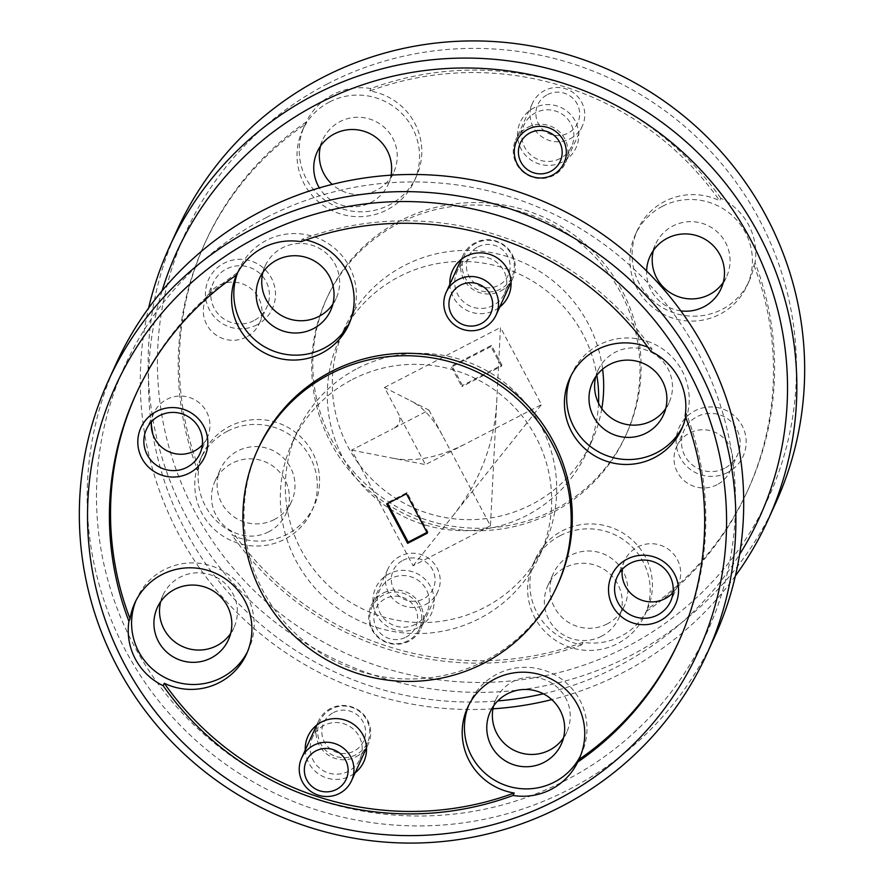 <?xml version="1.0" encoding="UTF-8"?>
<svg xmlns="http://www.w3.org/2000/svg" width="884" height="884" viewBox="0 0 884 884"><rect width="100%" height="100%" fill="white"/><g stroke="black" fill="none" stroke-linecap="round" stroke-linejoin="round"><path stroke-width="0.66" stroke-dasharray="4.42 3.31" d="M333.456 712.57A21.934 21.669 24.5 0 1 363.048 721.852A21.934 21.669 24.5 0 1 353.965 751.124A21.934 21.669 24.5 0 1 324.373 741.842A21.934 21.669 24.5 0 1 333.456 712.57M356.175 756.715A27.415 27.084 -155.5 0 0 362.075 712.99A27.415 27.084 -155.5 0 0 318.417 721.234A27.415 27.084 -155.5 0 0 356.175 756.715M478.034 246.835A21.934 21.669 24.5 0 1 507.615 256.106A21.934 21.669 24.5 0 1 498.532 285.388A21.934 21.669 24.5 0 1 468.94 276.106A21.934 21.669 24.5 0 1 478.034 246.835M500.742 290.969A27.415 27.084 -155.5 0 0 506.654 247.244A27.415 27.084 -155.5 0 0 462.995 255.487A27.415 27.084 -155.5 0 0 500.742 290.969M402.949 560.323A21.934 21.669 24.5 0 1 432.53 569.605A21.934 21.669 24.5 0 1 423.447 598.877A21.934 21.669 24.5 0 1 393.855 589.595A21.934 21.669 24.5 0 1 402.949 560.323M425.657 604.468A27.415 27.084 -155.5 0 0 431.558 560.743A27.415 27.084 -155.5 0 0 387.91 568.987A27.415 27.084 -155.5 0 0 425.657 604.468M405.966 637.165A21.934 21.669 -155.5 0 0 415.06 607.894A21.934 21.669 -155.5 0 0 385.468 598.612A21.934 21.669 -155.5 0 0 376.385 627.894A21.934 21.669 -155.5 0 0 405.966 637.165M383.258 593.031A27.415 27.084 24.5 0 1 421.005 628.513A27.415 27.084 24.5 0 1 377.346 636.756A27.415 27.084 24.5 0 1 383.258 593.031M547.516 94.577A21.934 21.669 24.5 0 1 577.108 103.859A21.934 21.669 24.5 0 1 568.014 133.141A21.934 21.669 24.5 0 1 538.433 123.859A21.934 21.669 24.5 0 1 547.516 94.577M570.224 138.722A27.415 27.084 -155.5 0 0 576.136 94.997A27.415 27.084 -155.5 0 0 532.477 103.24A27.415 27.084 -155.5 0 0 570.224 138.722M527.825 127.285A27.415 27.084 24.5 0 1 565.583 162.767A27.415 27.084 24.5 0 1 521.925 171.01A27.415 27.084 24.5 0 1 527.825 127.285M543.328 693.785A320.174 316.384 -155.5 0 0 617.651 666.47A320.174 316.384 -155.5 0 0 739.61 554.434M735.4 575.904A328.947 325.047 24.5 0 1 622.314 672.956A328.947 325.047 24.5 0 1 551.782 699.609M327.301 83.969A320.174 316.384 24.5 0 1 759.268 219.464A320.174 316.384 24.5 0 1 626.601 646.856A320.174 316.384 24.5 0 1 194.635 511.372A320.174 316.384 24.5 0 1 327.301 83.969M177.143 230.061A328.947 325.047 -155.5 0 0 251.774 602.17A328.947 325.047 -155.5 0 0 630.137 655.795A328.947 325.047 -155.5 0 0 775.644 503.217M562.467 161.982A30.697 30.343 24.5 0 1 521.052 148.987A30.697 30.343 24.5 0 1 533.77 108.014A30.697 30.343 24.5 0 1 575.186 120.998A30.697 30.343 24.5 0 1 562.467 161.982M560.025 158.579A26.1 25.791 24.5 0 1 524.09 124.81A26.1 25.791 24.5 0 1 565.649 116.953A26.1 25.791 24.5 0 1 560.025 158.579M417.9 627.728A30.697 30.343 24.5 0 1 376.474 614.734A30.697 30.343 24.5 0 1 389.203 573.749A30.697 30.343 24.5 0 1 430.618 586.744A30.697 30.343 24.5 0 1 417.9 627.728M415.447 624.325A26.1 25.791 24.5 0 1 379.512 590.545A26.1 25.791 24.5 0 1 421.071 582.7A26.1 25.791 24.5 0 1 415.447 624.325M407.911 640.834A26.1 25.791 24.5 0 1 371.976 607.054A26.1 25.791 24.5 0 1 413.535 599.208A26.1 25.791 24.5 0 1 407.911 640.834M256.879 324.881A35.084 34.675 24.5 0 1 209.541 310.041A35.084 34.675 24.5 0 1 224.072 263.2A35.084 34.675 24.5 0 1 271.41 278.051A35.084 34.675 24.5 0 1 256.879 324.881M253.841 320.671A29.382 29.039 24.5 0 1 213.375 282.637A29.382 29.039 24.5 0 1 260.172 273.797A29.382 29.039 24.5 0 1 253.841 320.671M246.382 337.025A29.382 29.039 24.5 0 1 205.917 298.991A29.382 29.039 24.5 0 1 252.713 290.162A29.382 29.039 24.5 0 1 246.382 337.025M727.587 472.531A35.084 34.675 24.5 0 1 680.249 457.691A35.084 34.675 24.5 0 1 694.791 410.85A35.084 34.675 24.5 0 1 742.129 425.701A35.084 34.675 24.5 0 1 727.587 472.531M724.56 468.321A29.382 29.039 24.5 0 1 684.094 430.287A29.382 29.039 24.5 0 1 730.891 421.447A29.382 29.039 24.5 0 1 724.56 468.321M717.101 484.675A29.382 29.039 24.5 0 1 676.625 446.641A29.382 29.039 24.5 0 1 723.432 437.812A29.382 29.039 24.5 0 1 717.101 484.675M653.375 250.47A39.04 38.576 24.5 0 1 717.786 232.359A39.04 38.576 24.5 0 1 723.3 282.394M680.846 310.881A39.04 38.576 24.5 0 1 646.602 271.012M607.153 623.949A39.04 38.576 24.5 0 1 553.395 573.429A39.04 38.576 24.5 0 1 615.562 561.683A39.04 38.576 24.5 0 1 607.153 623.949M601.562 636.204A39.04 38.576 24.5 0 1 547.804 585.683A39.04 38.576 24.5 0 1 609.971 573.937A39.04 38.576 24.5 0 1 601.562 636.204M274.305 519.549A39.04 38.576 24.5 0 1 220.547 469.028A39.04 38.576 24.5 0 1 282.714 457.282A39.04 38.576 24.5 0 1 274.305 519.549M268.714 531.792A39.04 38.576 24.5 0 1 214.956 481.272A39.04 38.576 24.5 0 1 277.123 469.537A39.04 38.576 24.5 0 1 268.714 531.792M320.527 146.07A39.04 38.576 24.5 0 1 384.938 127.948A39.04 38.576 24.5 0 1 376.529 190.215A39.04 38.576 24.5 0 1 332.218 184.391M391.059 175.176A39.04 38.576 24.5 0 1 319.378 187.894M720.814 198.292A298.251 294.715 24.5 0 0 370.915 88.533A61.405 60.676 -155.5 0 0 332.948 94.577A61.405 60.676 -155.5 0 0 306.306 121.937L305.19 124.39A61.405 60.676 24.5 0 0 304.66 125.506A61.405 60.676 24.5 0 0 318.594 194.966A61.405 60.676 24.5 0 0 389.225 204.977A61.405 60.676 24.5 0 0 416.386 176.491A61.405 60.676 24.5 0 0 369.799 90.986A298.251 294.715 24.5 0 1 719.698 200.734L720.814 198.292A61.405 60.676 -155.5 0 1 755.069 262.692A298.251 294.715 24.5 0 1 748.273 489.25A298.251 294.715 24.5 0 1 647.596 608.899A61.405 60.676 -155.5 0 1 620.966 636.259A61.405 60.676 -155.5 0 1 582.987 642.303L581.871 644.745A61.405 60.676 24.5 0 1 535.284 559.24A61.405 60.676 24.5 0 1 562.445 530.754A61.405 60.676 24.5 0 1 633.077 540.765A61.405 60.676 24.5 0 1 647 610.225A61.405 60.676 24.5 0 1 646.48 611.352L647.596 608.899M329.588 101.925A61.405 60.676 -155.5 0 0 302.427 130.412A61.405 60.676 -155.5 0 0 316.362 199.861A61.405 60.676 -155.5 0 0 386.982 209.873A61.405 60.676 -155.5 0 0 414.143 181.397A61.405 60.676 -155.5 0 0 400.22 111.936A61.405 60.676 -155.5 0 0 329.588 101.925M197.718 470.586A61.405 60.676 24.5 0 1 202.436 454.84A61.405 60.676 24.5 0 1 229.597 426.353A61.405 60.676 24.5 0 1 300.228 436.364A61.405 60.676 24.5 0 1 314.151 505.825A61.405 60.676 24.5 0 1 286.991 534.301A61.405 60.676 24.5 0 1 231.973 534.997L233.089 532.544A61.405 60.676 -155.5 0 1 198.845 468.133L197.718 470.586A298.251 294.715 24.5 0 1 204.513 244.039A298.251 294.715 24.5 0 1 305.19 124.39M227.365 431.259A61.405 60.676 -155.5 0 0 200.193 459.735A61.405 60.676 -155.5 0 0 214.127 529.196A61.405 60.676 -155.5 0 0 284.758 539.207A61.405 60.676 -155.5 0 0 311.919 510.731A61.405 60.676 -155.5 0 0 297.985 441.271A61.405 60.676 -155.5 0 0 227.365 431.259M560.202 535.66A61.405 60.676 -155.5 0 0 533.041 564.136A61.405 60.676 -155.5 0 0 546.975 633.596A61.405 60.676 -155.5 0 0 617.607 643.607A61.405 60.676 -155.5 0 0 644.768 615.131A61.405 60.676 -155.5 0 0 630.833 545.671A61.405 60.676 -155.5 0 0 560.202 535.66M755.069 262.692L753.941 265.145A61.405 60.676 24.5 0 1 749.234 280.902A61.405 60.676 24.5 0 1 722.073 309.378A61.405 60.676 24.5 0 1 651.442 299.367A61.405 60.676 24.5 0 1 637.508 229.906A61.405 60.676 24.5 0 1 664.669 201.43A61.405 60.676 24.5 0 1 719.698 200.734M662.436 206.326A61.405 60.676 -155.5 0 0 635.276 234.812A61.405 60.676 -155.5 0 0 649.21 304.273A61.405 60.676 -155.5 0 0 719.83 314.284A61.405 60.676 -155.5 0 0 746.991 285.797A61.405 60.676 -155.5 0 0 733.068 216.337A61.405 60.676 -155.5 0 0 662.436 206.326M553.826 509.991A164.479 162.523 24.5 0 1 364.65 483.183A164.479 162.523 24.5 0 1 327.323 297.123A164.479 162.523 24.5 0 1 400.076 220.834A164.479 162.523 24.5 0 1 589.263 247.653A164.479 162.523 24.5 0 1 626.579 433.701A164.479 162.523 24.5 0 1 553.826 509.991M552.71 512.444A164.479 162.523 24.5 0 1 363.523 485.625A164.479 162.523 24.5 0 1 326.207 299.577A164.479 162.523 24.5 0 1 398.96 223.287A164.479 162.523 24.5 0 1 588.136 250.106A164.479 162.523 24.5 0 1 625.463 436.155A164.479 162.523 24.5 0 1 552.71 512.444M492.941 708.824A328.947 325.047 24.5 0 1 148.6 308.096M601.794 408.651A135.97 134.357 24.5 0 1 591.694 441.47A135.97 134.357 24.5 0 1 531.549 504.543A135.97 134.357 24.5 0 1 375.159 482.377A135.97 134.357 24.5 0 1 344.307 328.572A135.97 134.357 24.5 0 1 404.452 265.509A135.97 134.357 24.5 0 1 602.601 369.18M598.534 403.17A135.97 134.357 24.5 0 1 586.667 452.498A135.97 134.357 24.5 0 1 526.521 515.571A135.97 134.357 24.5 0 1 370.131 493.405A135.97 134.357 24.5 0 1 339.279 339.6A135.97 134.357 24.5 0 1 399.424 276.537A135.97 134.357 24.5 0 1 596.833 375.225M266.349 217.53A320.174 316.384 24.5 0 1 698.316 353.025A320.174 316.384 24.5 0 1 565.638 780.417A320.174 316.384 24.5 0 1 133.683 644.933A320.174 316.384 24.5 0 1 266.349 217.53M116.18 363.622A328.947 325.047 -155.5 0 0 190.822 735.731A328.947 325.047 -155.5 0 0 569.186 789.357A328.947 325.047 -155.5 0 0 714.692 636.778M449.846 284.305A30.697 30.343 -155.5 0 0 499.714 307.068M468.553 259.675A26.1 25.791 -155.5 0 0 462.929 301.3A26.1 25.791 -155.5 0 0 504.488 293.455A26.1 25.791 -155.5 0 0 468.553 259.675M476.089 243.166A26.1 25.791 -155.5 0 0 470.465 284.792A26.1 25.791 -155.5 0 0 512.024 276.946A26.1 25.791 -155.5 0 0 476.089 243.166M305.267 750.052A30.697 30.343 -155.5 0 0 355.147 772.815M323.975 725.421A26.1 25.791 -155.5 0 0 318.351 767.047A26.1 25.791 -155.5 0 0 359.91 759.19A26.1 25.791 -155.5 0 0 323.975 725.421M331.511 708.913A26.1 25.791 -155.5 0 0 325.887 750.538A26.1 25.791 -155.5 0 0 367.446 742.682A26.1 25.791 -155.5 0 0 331.511 708.913M202.325 444.928A29.382 29.039 -155.5 0 0 166.899 399.325A29.382 29.039 -155.5 0 0 151.484 421.734M673.044 592.578A29.382 29.039 -155.5 0 0 637.618 546.975A29.382 29.039 -155.5 0 0 622.203 569.384M665.707 408.596A39.04 38.576 -155.5 0 0 615.286 352.208A39.04 38.576 -155.5 0 0 595.772 376.683M563.473 737.93A39.04 38.576 -155.5 0 0 513.063 681.531A39.04 38.576 -155.5 0 0 493.548 706.018M230.625 633.53A39.04 38.576 -155.5 0 0 180.214 577.13A39.04 38.576 -155.5 0 0 160.7 601.606M332.859 304.195A39.04 38.576 -155.5 0 0 282.438 247.796A39.04 38.576 -155.5 0 0 262.924 272.283M236.448 275.001A61.405 60.676 24.5 0 1 237 273.775A61.405 60.676 24.5 0 1 237.52 272.648L236.404 275.101M349.777 322.284A61.405 60.676 -155.5 0 0 350.959 319.864A61.405 60.676 -155.5 0 0 337.025 250.404A61.405 60.676 -155.5 0 0 266.393 240.393A61.405 60.676 -155.5 0 0 239.232 268.869A61.405 60.676 -155.5 0 0 237.674 272.603M247.553 651.619A61.405 60.676 -155.5 0 0 248.724 649.188A61.405 60.676 -155.5 0 0 234.79 579.727A61.405 60.676 -155.5 0 0 164.17 569.716A61.405 60.676 -155.5 0 0 137.009 598.203A61.405 60.676 -155.5 0 0 135.937 600.678M580.401 756.019A61.405 60.676 -155.5 0 0 581.573 753.588A61.405 60.676 -155.5 0 0 567.639 684.139A61.405 60.676 -155.5 0 0 497.018 674.127A61.405 60.676 -155.5 0 0 469.857 702.603A61.405 60.676 -155.5 0 0 468.785 705.078M682.625 426.685A61.405 60.676 -155.5 0 0 683.807 424.265A61.405 60.676 -155.5 0 0 669.873 354.804A61.405 60.676 -155.5 0 0 599.241 344.793A61.405 60.676 -155.5 0 0 572.081 373.269A61.405 60.676 -155.5 0 0 571.02 375.755M557.793 584.423A164.479 162.523 24.5 0 1 485.04 660.713A164.479 162.523 24.5 0 1 295.864 633.894A164.479 162.523 24.5 0 1 258.537 447.845M352.451 379.457A135.97 134.357 24.5 0 1 508.841 401.623A135.97 134.357 24.5 0 1 539.693 555.428A135.97 134.357 24.5 0 1 479.548 618.491A135.97 134.357 24.5 0 1 323.157 596.324A135.97 134.357 24.5 0 1 292.306 442.53A135.97 134.357 24.5 0 1 352.451 379.457M357.479 368.429A135.97 134.357 24.5 0 1 513.869 390.595A135.97 134.357 24.5 0 1 544.721 544.4A135.97 134.357 24.5 0 1 484.576 607.463A135.97 134.357 24.5 0 1 328.185 585.296A135.97 134.357 24.5 0 1 297.333 431.502A135.97 134.357 24.5 0 1 357.479 368.429M426.972 532.411L427.922 531.925L407.016 492.598L387.291 502.797L386.728 504.024M407.016 492.598L406.452 493.824M427.922 531.925L427.37 533.151M387.291 502.797L387.678 503.526M753.941 265.145A298.251 294.715 24.5 0 1 747.157 491.703A298.251 294.715 24.5 0 1 646.48 611.352M581.871 644.745A298.251 294.715 24.5 0 1 231.973 534.997M198.845 468.133A298.251 294.715 24.5 0 1 205.629 241.586A298.251 294.715 24.5 0 1 306.306 121.937M582.987 642.303A298.251 294.715 24.5 0 1 233.089 532.544M370.915 88.533L369.799 90.986M301.013 241.697L302.129 239.255A298.251 294.715 24.5 0 1 652.027 349.003L650.911 351.456M302.129 239.255A61.405 60.676 24.5 0 1 305.842 239.962M136.291 393.524A298.251 294.715 24.5 0 1 136.843 392.297A298.251 294.715 24.5 0 1 237.52 272.648M685.155 415.867L686.282 413.414A298.251 294.715 24.5 0 1 679.487 639.961A298.251 294.715 24.5 0 1 678.934 641.187M686.282 413.414A61.405 60.676 24.5 0 1 685.608 417.038M647.861 347.18A61.405 60.676 24.5 0 1 652.027 349.003M428.95 410.121L490.454 525.792L500.477 327.511L541.483 404.618L425.458 464.597L384.463 387.49L428.95 410.121L393.037 428.696C400.01 425.082 401.645 419.812 397.955 412.861M490.454 525.792L413.104 565.771L351.611 450.111L393.037 428.696M351.611 450.111L425.458 464.597M413.104 565.771L541.483 404.618M384.463 387.49L500.477 327.511M162.059 290.847A320.174 316.384 -155.5 0 0 151.319 424.342M152.766 433.956A320.174 316.384 -155.5 0 0 497.747 700.935M462.454 385.446L452 365.777L491.449 345.39L501.902 365.048L462.454 385.446L461.901 386.673L501.338 366.274L501.902 365.048M501.338 366.274L490.885 346.616L491.449 345.39M490.885 346.616L451.437 367.004L452 365.777M451.437 367.004L461.901 386.673M368.296 743.996L366.495 747.952M318.417 721.234L316.616 725.189M512.875 278.25L511.062 282.217M462.995 255.487L461.183 259.454M437.779 591.75L421.005 628.513M387.91 568.987L371.125 605.75M582.357 126.003L565.583 162.767M532.477 103.24L515.703 140.004M516.554 141.318L524.09 124.81M371.976 607.054L379.512 590.545M205.917 298.991L213.375 282.637M676.625 446.641L684.094 430.287M650.027 256.349L655.619 244.095M547.804 585.683L553.395 573.429M214.956 481.272L220.547 469.028M317.179 151.949L322.771 139.694M302.427 130.412L304.66 125.506M200.193 459.735L202.436 454.84M533.041 564.136L535.284 559.24M635.276 234.812L637.508 229.906M327.323 297.123L326.207 299.577M344.307 328.572L339.279 339.6M464.542 255.277L457.006 271.786M319.964 721.012L312.428 737.521M153.904 412.95L146.435 429.315M624.623 560.6L617.154 576.965M598.026 370.308L592.435 382.562M495.791 699.642L490.2 711.896M162.943 595.23L157.352 607.485M265.178 265.907L259.587 278.162M239.232 268.869L237 273.775M137.009 598.203L134.766 603.098M469.857 702.603L467.614 707.509M572.081 373.269L569.849 378.175M539.693 555.428L544.721 544.4M205.629 241.586L204.513 244.039M748.273 489.25L747.157 491.703M135.727 394.75L136.843 392.297M292.306 442.53L297.333 431.502M678.371 642.414L679.487 639.961M683.807 424.265L681.564 429.16M581.573 753.588L579.34 758.494M248.724 649.188L246.492 654.094M350.959 319.864L348.716 324.759M336.196 298.317L330.605 310.571M233.973 627.651L228.381 639.905M566.821 732.051L561.229 744.306M669.044 402.728L663.453 414.972M678.083 585.009L670.625 601.363M207.375 437.359L199.906 453.713M367.446 742.682L359.91 759.19M512.024 276.946L504.488 293.455M392.673 458.166C414.463 462.465 439.204 457.459 466.896 443.171M452.586 516.212C479.824 482.045 494.543 443.834 496.731 401.557M442.442 435.503C433.403 418.541 422.762 406.949 410.496 400.739M591.694 441.47L586.667 452.498M626.579 433.701L625.463 436.155M746.991 285.797L749.234 280.902M644.768 615.131L647 610.225M311.919 510.731L314.151 505.825M414.143 181.397L416.386 176.491M388.209 184.358L393.8 172.104M285.974 513.692L291.565 501.438M618.822 618.093L624.413 605.838M721.057 288.77L726.648 276.515M730.096 471.05L737.565 454.685M259.377 323.4L266.846 307.035M419.458 628.723L426.994 612.214M564.036 162.988L571.572 146.479"/><path stroke-width="1.33" d="M336.484 789.423A21.934 21.669 -155.5 0 0 345.567 760.141A21.934 21.669 -155.5 0 0 315.986 750.859A21.934 21.669 -155.5 0 0 306.892 780.141A21.934 21.669 -155.5 0 0 336.484 789.423M313.776 745.278A27.415 27.084 24.5 0 1 351.523 780.76A27.415 27.084 24.5 0 1 307.864 789.003A27.415 27.084 24.5 0 1 313.776 745.278M481.051 323.677A21.934 21.669 -155.5 0 0 490.145 294.405A21.934 21.669 -155.5 0 0 460.553 285.123A21.934 21.669 -155.5 0 0 451.47 314.395A21.934 21.669 -155.5 0 0 481.051 323.677M458.343 279.532A27.415 27.084 24.5 0 1 496.09 315.013A27.415 27.084 24.5 0 1 452.442 323.257A27.415 27.084 24.5 0 1 458.343 279.532M550.544 171.43A21.934 21.669 -155.5 0 0 559.627 142.158A21.934 21.669 -155.5 0 0 530.035 132.876A21.934 21.669 -155.5 0 0 520.952 162.148A21.934 21.669 -155.5 0 0 550.544 171.43M739.61 554.434A320.174 316.384 -155.5 0 0 701.421 170.612A320.174 316.384 -155.5 0 0 318.362 103.583A320.174 316.384 -155.5 0 0 162.059 290.847M148.6 308.096A328.947 325.047 24.5 0 1 169.308 247.222A328.947 325.047 24.5 0 1 314.814 94.643A328.947 325.047 24.5 0 1 693.178 148.269A328.947 325.047 24.5 0 1 767.82 520.378A328.947 325.047 24.5 0 1 735.4 575.904M767.82 520.378L775.644 503.217A328.947 325.047 -155.5 0 0 701.012 131.119A328.947 325.047 -155.5 0 0 322.649 77.483A328.947 325.047 -155.5 0 0 177.143 230.061L169.308 247.222M552.489 175.087A26.1 25.791 24.5 0 1 516.554 141.318A26.1 25.791 24.5 0 1 558.113 133.462A26.1 25.791 24.5 0 1 552.489 175.087M723.3 282.394A39.04 38.576 24.5 0 1 653.375 250.47M646.602 271.012A39.04 38.576 24.5 0 1 712.195 244.614A39.04 38.576 24.5 0 1 680.846 310.881M332.218 184.391A39.04 38.576 24.5 0 1 320.527 146.07M319.378 187.894A39.04 38.576 24.5 0 1 375.601 137.097A39.04 38.576 24.5 0 1 391.059 175.176M551.782 699.609A328.947 325.047 24.5 0 1 492.941 708.824M706.857 653.939L714.692 636.778A328.947 325.047 -155.5 0 0 640.049 264.681A328.947 325.047 -155.5 0 0 261.686 211.044A328.947 325.047 -155.5 0 0 116.18 363.622L108.356 380.783A328.947 325.047 24.5 0 1 253.863 228.205A328.947 325.047 24.5 0 1 632.226 281.83A328.947 325.047 24.5 0 1 706.857 653.939A328.947 325.047 24.5 0 1 561.351 806.517A328.947 325.047 24.5 0 1 182.988 752.881A328.947 325.047 24.5 0 1 108.356 380.783M556.699 800.031A320.174 316.384 -155.5 0 0 689.365 372.628A320.174 316.384 -155.5 0 0 257.399 237.144A320.174 316.384 -155.5 0 0 124.732 664.536A320.174 316.384 -155.5 0 0 556.699 800.031M499.714 307.068A30.697 30.343 -155.5 0 0 466.1 256.272A30.697 30.343 -155.5 0 0 449.846 284.305M355.147 772.815A30.697 30.343 -155.5 0 0 321.533 722.018A30.697 30.343 -155.5 0 0 305.267 750.052M156.413 411.469A35.084 34.675 -155.5 0 0 141.871 458.299A35.084 34.675 -155.5 0 0 189.209 473.15A35.084 34.675 -155.5 0 0 203.751 426.309A35.084 34.675 -155.5 0 0 156.413 411.469M159.44 415.679A29.382 29.039 -155.5 0 0 153.109 462.553A29.382 29.039 -155.5 0 0 199.906 453.713A29.382 29.039 -155.5 0 0 159.44 415.679M151.484 421.734A29.382 29.039 -155.5 0 0 202.325 444.928M627.121 559.119A35.084 34.675 -155.5 0 0 612.59 605.949A35.084 34.675 -155.5 0 0 659.928 620.8A35.084 34.675 -155.5 0 0 674.459 573.959A35.084 34.675 -155.5 0 0 627.121 559.119M630.159 563.329A29.382 29.039 -155.5 0 0 623.828 610.203A29.382 29.039 -155.5 0 0 670.625 601.363A29.382 29.039 -155.5 0 0 630.159 563.329M622.203 569.384A29.382 29.039 -155.5 0 0 673.044 592.578M609.695 364.451A39.04 38.576 -155.5 0 0 601.286 426.718A39.04 38.576 -155.5 0 0 663.453 414.972A39.04 38.576 -155.5 0 0 609.695 364.451M595.772 376.683A39.04 38.576 -155.5 0 0 665.707 408.596M507.471 693.785A39.04 38.576 -155.5 0 0 499.062 756.052A39.04 38.576 -155.5 0 0 561.229 744.306A39.04 38.576 -155.5 0 0 507.471 693.785M493.548 706.018A39.04 38.576 -155.5 0 0 563.473 737.93M174.623 589.385A39.04 38.576 -155.5 0 0 166.214 651.641A39.04 38.576 -155.5 0 0 228.381 639.905A39.04 38.576 -155.5 0 0 174.623 589.385M160.7 601.606A39.04 38.576 -155.5 0 0 230.625 633.53M276.847 260.051A39.04 38.576 -155.5 0 0 268.438 322.317A39.04 38.576 -155.5 0 0 330.605 310.571A39.04 38.576 -155.5 0 0 276.847 260.051M262.924 272.283A39.04 38.576 -155.5 0 0 332.859 304.195M305.842 239.962A61.405 60.676 24.5 0 1 348.716 324.759A61.405 60.676 24.5 0 1 321.555 353.246A61.405 60.676 24.5 0 1 251.432 343.699A61.405 60.676 24.5 0 1 236.448 275.001M678.934 641.187A298.251 294.715 24.5 0 1 578.81 759.61A61.405 60.676 24.5 0 0 579.34 758.494A61.405 60.676 24.5 0 0 565.406 689.034A61.405 60.676 24.5 0 0 494.775 679.023A61.405 60.676 24.5 0 0 467.614 707.509A61.405 60.676 24.5 0 0 514.201 793.014L513.085 795.467A61.405 60.676 -155.5 0 0 551.052 789.423A61.405 60.676 -155.5 0 0 577.694 762.063A298.251 294.715 24.5 0 0 678.371 642.414A298.251 294.715 24.5 0 0 685.155 415.867A61.405 60.676 -155.5 0 0 650.911 351.456A298.251 294.715 24.5 0 0 301.013 241.697A61.405 60.676 -155.5 0 0 263.034 247.741A61.405 60.676 -155.5 0 0 236.404 275.101A298.251 294.715 24.5 0 0 135.727 394.75A298.251 294.715 24.5 0 0 128.931 621.308A61.405 60.676 -155.5 0 0 163.186 685.708L164.302 683.266A61.405 60.676 24.5 0 0 219.331 682.57A61.405 60.676 24.5 0 0 246.492 654.094A61.405 60.676 24.5 0 0 232.558 584.633A61.405 60.676 24.5 0 0 161.927 574.622A61.405 60.676 24.5 0 0 134.766 603.098A61.405 60.676 24.5 0 0 130.059 618.855A298.251 294.715 24.5 0 1 136.291 393.524M237.674 272.603A61.405 60.676 -155.5 0 0 254.68 339.699A61.405 60.676 -155.5 0 0 323.798 348.34A61.405 60.676 -155.5 0 0 349.777 322.284M128.931 621.308L130.059 618.855M135.937 600.678A61.405 60.676 -155.5 0 0 151.938 668.58A61.405 60.676 -155.5 0 0 221.564 677.674A61.405 60.676 -155.5 0 0 247.553 651.619M468.785 705.078A61.405 60.676 -155.5 0 0 484.786 772.981A61.405 60.676 -155.5 0 0 554.412 782.075A61.405 60.676 -155.5 0 0 580.401 756.019M685.608 417.038A61.405 60.676 24.5 0 1 681.564 429.16A61.405 60.676 24.5 0 1 654.403 457.647A61.405 60.676 24.5 0 1 583.771 447.636A61.405 60.676 24.5 0 1 569.849 378.175A61.405 60.676 24.5 0 1 597.009 349.699A61.405 60.676 24.5 0 1 647.861 347.18M571.02 375.755A61.405 60.676 -155.5 0 0 587.02 443.657A61.405 60.676 -155.5 0 0 656.635 452.741A61.405 60.676 -155.5 0 0 682.625 426.685M330.174 374.009A164.479 162.523 24.5 0 1 519.35 400.817A164.479 162.523 24.5 0 1 556.677 586.877A164.479 162.523 24.5 0 1 483.924 663.166A164.479 162.523 24.5 0 1 294.737 636.347A164.479 162.523 24.5 0 1 257.421 450.299A164.479 162.523 24.5 0 1 330.174 374.009M257.421 450.299L258.537 447.845A164.479 162.523 24.5 0 1 331.29 371.556A164.479 162.523 24.5 0 1 520.477 398.375A164.479 162.523 24.5 0 1 557.793 584.423L556.677 586.877M406.452 493.824L386.728 504.024L407.646 543.34L427.37 533.151L406.452 493.824M387.678 503.526L408.198 542.124L426.972 532.411M408.198 542.124L407.646 543.34M514.201 793.014A298.251 294.715 24.5 0 1 164.302 683.266M513.085 795.467A298.251 294.715 24.5 0 1 163.186 685.708M578.81 759.61L577.694 762.063M596.833 375.225A135.97 134.357 24.5 0 1 598.534 403.17M602.601 369.18A135.97 134.357 24.5 0 1 601.794 408.651M151.319 424.342A320.174 316.384 -155.5 0 0 152.766 433.956M497.747 700.935A320.174 316.384 -155.5 0 0 543.328 693.785M366.495 747.952L351.523 780.76M316.616 725.189L301.643 757.997M511.062 282.217L496.09 315.013M461.183 259.454L446.221 292.25"/></g></svg>
